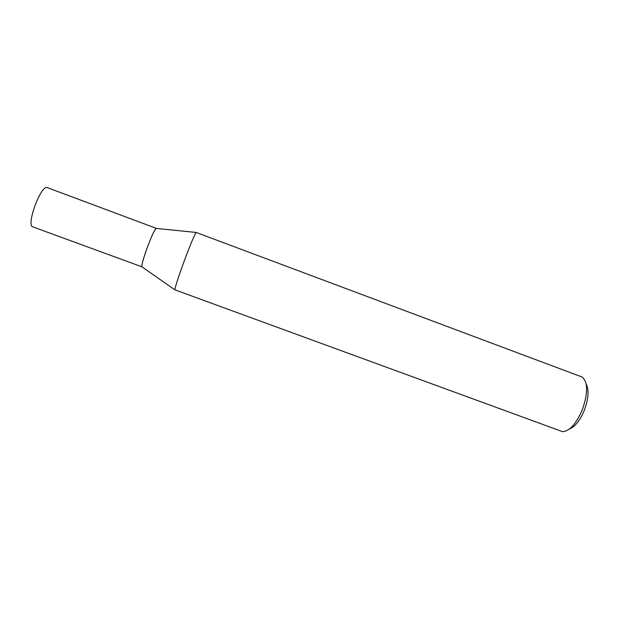 <?xml version="1.0" encoding="UTF-8"?>
<svg xmlns="http://www.w3.org/2000/svg" width="619" height="619" viewBox="0 0 619 619"><rect width="100%" height="100%" fill="white"/><g stroke="black" fill="none" stroke-linecap="round" stroke-linejoin="round"><path stroke-width="0.93" d="M581.403 376.762L582.634 377.42C587.942 382.72 587.926 393.274 582.58 409.074C576.343 423.698 569.666 431.219 562.539 431.652L174.875 289.831C175.177 286.86 178.233 277.413 184.044 261.481C190.281 244.807 194.312 235.127 196.13 232.442L581.403 376.762M569.581 428.905C575.221 426.63 580.212 420.231 584.553 409.693C588.553 398.357 589.095 389.823 586.185 384.089M156.328 228.357L156.089 228.411C154.355 230.152 151.407 236.535 147.252 247.554C143.461 258.115 141.666 264.53 141.867 266.797L32.173 226.639C29.967 224.651 30.865 217.749 34.857 205.926C39.631 193.755 43.578 187.588 46.704 187.41L156.328 228.357C154.835 229.123 151.81 235.522 147.252 247.554C143.121 259.121 141.372 265.605 142.014 266.998M141.867 266.797L174.875 289.831M156.089 228.411L196.13 232.442"/></g></svg>

